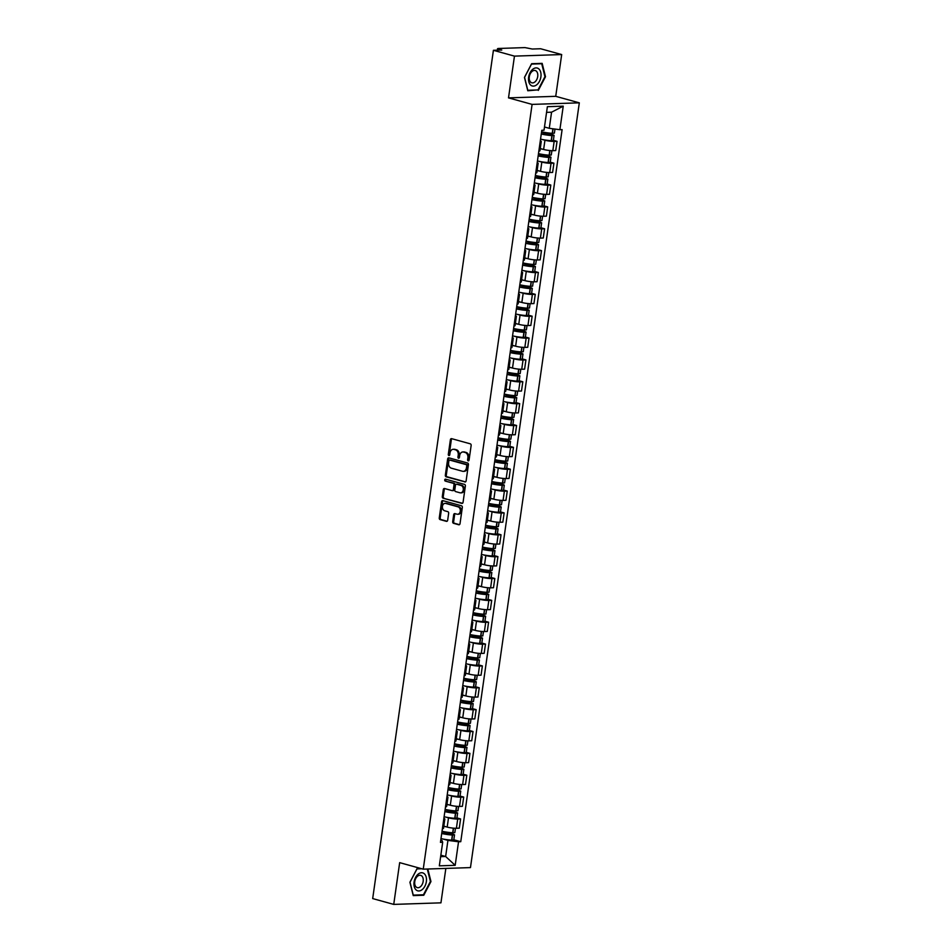 <?xml version="1.0" encoding="UTF-8"?>
<svg xmlns="http://www.w3.org/2000/svg" width="952" height="952" viewBox="0 0 952 952"><rect width="100%" height="100%" fill="white"/><g stroke="black" fill="none" stroke-linecap="round" stroke-linejoin="round"><path stroke-width="1.43" d="M468.205 460.863A0.988 0.738 -91.9 0 0 469.062 460.102L471.145 445.488A1.404 1.059 -91.9 0 0 470.3 443.822L451.629 438.658A1.404 1.059 -91.9 0 0 450.391 439.753L448.309 454.366A0.988 0.738 -91.9 0 0 449.76 454.77L450.034 452.878A4.498 3.38 -91.9 0 1 453.212 449.296A4.498 3.38 -91.9 0 1 453.985 449.392L455.532 449.82A4.498 3.38 -91.9 0 1 458.233 455.139L457.96 457.031A0.988 0.738 -91.9 0 0 459.411 457.436L459.685 455.544A4.498 3.38 -91.9 0 1 462.862 451.962A4.498 3.38 -91.9 0 1 463.636 452.057L465.195 452.486A4.498 3.38 -91.9 0 1 467.884 457.805L467.61 459.697A0.988 0.738 -91.9 0 0 468.205 460.863M452.7 521.648A1.404 1.059 -91.9 0 0 453.545 523.314L458.781 524.766A1.404 1.059 -91.9 0 0 460.018 523.671L462.327 507.452A1.404 1.059 -91.9 0 0 461.482 505.786L442.811 500.621A1.404 1.059 -91.9 0 0 441.573 501.716L439.265 517.936A1.404 1.059 -91.9 0 0 440.11 519.602L446.44 521.351A1.404 1.059 -91.9 0 0 447.666 520.268L448.654 513.318A1.404 1.059 -91.9 0 0 447.821 511.652L444.679 510.784A3.76 2.82 -91.9 0 1 442.382 506.773A3.76 2.82 -91.9 0 1 445.072 503.346A3.76 2.82 -91.9 0 1 445.726 503.43L458.019 506.833A3.76 2.82 -91.9 0 1 460.316 510.843A3.76 2.82 -91.9 0 1 457.626 514.258A3.76 2.82 -91.9 0 1 456.972 514.187L454.925 513.616A1.404 1.059 -91.9 0 0 453.688 514.711L452.7 521.648L453.652 521.625A1.404 1.059 -91.9 0 0 454.485 523.291L459.459 524.659M508.511 97.877L555.73 96.319L561.68 54.562L514.461 56.12L508.511 97.877L532.097 104.399L423.247 869.164L399.673 862.643L393.735 904.4L372.684 898.581L493.41 50.313L501.775 50.039L498.491 49.135L498.348 50.147M514.461 56.12L493.41 50.313M464.873 481.986A1.404 1.059 -91.9 0 0 466.111 480.903L468.42 464.671A1.404 1.059 -91.9 0 0 467.575 463.005L448.892 457.852A1.404 1.059 -91.9 0 0 447.654 458.935L445.346 475.167A1.404 1.059 -91.9 0 0 446.19 476.833L465.361 481.974M465.373 486.055L463.065 502.287A1.404 1.059 -91.9 0 1 461.827 503.382L443.144 498.217A1.404 1.059 -91.9 0 1 442.311 496.551L443.299 489.614A1.404 1.059 -91.9 0 1 444.524 488.519L452.105 490.613A1.404 1.059 -91.9 0 0 453.342 489.53L453.997 484.913A1.404 1.059 -91.9 0 0 453.152 483.259L445.262 481.081A0.988 0.738 -91.9 0 1 445.536 479.153L464.528 484.401A1.404 1.059 -91.9 0 1 465.373 486.055M561.68 54.562L540.629 48.754L532.275 49.028L524.992 47.6L498.265 48.481L497.551 48.659L498.491 49.135M555.73 96.319L579.316 102.84L470.466 867.593L423.247 869.164M393.735 904.4L440.943 902.841L445.845 868.414M540.308 140.813A6.581 0.988 -171.9 0 1 541.26 141.491A6.581 0.988 -171.9 0 1 540.153 141.872M540.26 148.536L543.628 149.464A6.581 0.988 8.1 0 0 552.838 150.666L554.147 141.42A6.581 0.988 -171.9 0 1 544.949 140.218L542.509 139.551M554.147 141.42L557.039 141.324L553.374 140.313M538.832 151.118A6.581 0.988 8.1 0 0 539.951 150.737L541.26 141.491M552.838 150.666L555.718 150.571L557.039 141.324M537.19 162.661A6.581 0.988 -171.9 0 1 538.154 163.339A6.581 0.988 -171.9 0 1 537.047 163.732M550.256 162.173L553.921 163.185L551.041 163.28A6.581 0.988 -171.9 0 1 541.831 162.078L539.403 161.412M535.726 172.978A6.581 0.988 8.1 0 0 536.833 172.598L538.154 163.339M537.154 170.396L540.522 171.324A6.581 0.988 8.1 0 0 549.721 172.526L552.6 172.431L553.921 163.185M534.084 184.521A6.581 0.988 -171.9 0 1 535.048 185.2A6.581 0.988 -171.9 0 1 533.929 185.592M547.15 184.034L550.815 185.045L547.935 185.14A6.581 0.988 -171.9 0 1 538.725 183.938L536.285 183.272M532.62 194.839A6.581 0.988 8.1 0 0 533.727 194.446L535.048 185.2M534.036 192.256L537.404 193.185A6.581 0.988 8.1 0 0 546.615 194.386L549.494 194.291L550.815 185.045M530.978 206.382A6.581 0.988 -171.9 0 1 531.93 207.06A6.581 0.988 -171.9 0 1 530.823 207.441M544.044 205.894L547.697 206.905L544.818 207A6.581 0.988 -171.9 0 1 535.607 205.799L533.179 205.12M529.502 216.699A6.581 0.988 8.1 0 0 530.621 216.306L531.93 207.06M530.93 214.117L534.298 215.045A6.581 0.988 8.1 0 0 543.509 216.247L546.388 216.152L547.697 206.905M527.86 228.242A6.581 0.988 -171.9 0 1 528.824 228.92A6.581 0.988 -171.9 0 1 527.705 229.301M540.926 227.754L544.592 228.766L541.712 228.861A6.581 0.988 -171.9 0 1 532.501 227.659L530.074 226.981M526.397 238.547A6.581 0.988 8.1 0 0 527.503 238.167L528.824 228.92M527.813 235.977L531.18 236.905A6.581 0.988 8.1 0 0 540.391 238.107L543.271 238.012L544.592 228.766M524.754 250.102A6.581 0.988 -171.9 0 1 525.706 250.781A6.581 0.988 -171.9 0 1 524.6 251.161M537.82 249.602L541.474 250.614L538.594 250.709A6.581 0.988 -171.9 0 1 529.395 249.519L526.956 248.841M523.279 260.408A6.581 0.988 8.1 0 0 524.397 260.027L525.706 250.781M524.707 257.837L528.074 258.765A6.581 0.988 8.1 0 0 537.285 259.967L540.165 259.872L541.474 250.614M521.636 271.963A6.581 0.988 -171.9 0 1 522.6 272.641A6.581 0.988 -171.9 0 1 521.494 273.022M534.703 271.463L538.368 272.474L535.488 272.57A6.581 0.988 -171.9 0 1 526.278 271.368L523.85 270.701M520.173 282.268A6.581 0.988 8.1 0 0 521.279 281.887L522.6 272.641M521.601 279.686L524.968 280.626A6.581 0.988 8.1 0 0 534.167 281.816L537.047 281.721L538.368 272.474M518.531 293.811A6.581 0.988 -171.9 0 1 519.495 294.501A6.581 0.988 -171.9 0 1 518.376 294.882M531.597 293.323L535.262 294.335L532.382 294.43A6.581 0.988 -171.9 0 1 523.172 293.228L520.732 292.561M517.067 304.128A6.581 0.988 8.1 0 0 518.174 303.748L519.495 294.501M518.483 301.546L521.851 302.474A6.581 0.988 8.1 0 0 531.061 303.676L533.941 303.581L535.262 294.335M515.413 315.671A6.581 0.988 -171.9 0 1 516.377 316.35A6.581 0.988 -171.9 0 1 515.27 316.742M528.491 315.183L532.144 316.195L529.264 316.29A6.581 0.988 -171.9 0 1 520.054 315.088L517.626 314.422M513.949 325.989A6.581 0.988 8.1 0 0 515.068 325.608L516.377 316.35M515.377 323.406L518.745 324.334A6.581 0.988 8.1 0 0 527.943 325.536L530.835 325.441L532.144 316.195M512.307 337.532A6.581 0.988 -171.9 0 1 513.271 338.21A6.581 0.988 -171.9 0 1 512.152 338.591M525.373 337.044L529.038 338.055L526.159 338.15A6.581 0.988 -171.9 0 1 516.948 336.948L514.52 336.27M510.843 347.849A6.581 0.988 8.1 0 0 511.95 347.456L513.271 338.21M512.259 345.267L515.627 346.195A6.581 0.988 8.1 0 0 524.838 347.397L527.717 347.302L529.038 338.055M509.201 359.392A6.581 0.988 -171.9 0 1 510.153 360.07A6.581 0.988 -171.9 0 1 509.046 360.451M522.267 358.904L525.92 359.915L523.041 360.011A6.581 0.988 -171.9 0 1 513.83 358.809L511.402 358.13M507.725 369.697A6.581 0.988 8.1 0 0 508.844 369.317L510.153 360.07M509.153 367.127L512.521 368.055A6.581 0.988 8.1 0 0 521.732 369.257L524.611 369.162L525.92 359.915M506.083 381.252A6.581 0.988 -171.9 0 1 507.047 381.93A6.581 0.988 -171.9 0 1 505.928 382.311M519.149 380.752L522.815 381.764L519.935 381.859A6.581 0.988 -171.9 0 1 510.724 380.669L508.297 379.991M504.62 391.558A6.581 0.988 8.1 0 0 505.726 391.177L507.047 381.93M506.047 388.987L509.403 389.915A6.581 0.988 8.1 0 0 518.614 391.117L521.494 391.022L522.815 381.764M502.977 403.112A6.581 0.988 -171.9 0 1 503.929 403.791A6.581 0.988 -171.9 0 1 502.823 404.172M516.043 402.613L519.697 403.624L516.817 403.719A6.581 0.988 -171.9 0 1 507.618 402.517L505.179 401.851M501.502 413.418A6.581 0.988 8.1 0 0 502.62 413.037L503.929 403.791M502.93 410.836L506.297 411.776A6.581 0.988 8.1 0 0 515.508 412.966L518.388 412.87L519.697 403.624M499.859 424.973A6.581 0.988 -171.9 0 1 500.823 425.651A6.581 0.988 -171.9 0 1 499.717 426.032M512.926 424.473L516.591 425.484L513.711 425.58A6.581 0.988 -171.9 0 1 504.5 424.378L502.073 423.711M498.396 435.278A6.581 0.988 8.1 0 0 499.502 434.897L500.823 425.651M499.824 432.696L503.192 433.624A6.581 0.988 8.1 0 0 512.39 434.826L515.27 434.731L516.591 425.484M496.754 446.821A6.581 0.988 -171.9 0 1 497.717 447.5A6.581 0.988 -171.9 0 1 496.599 447.892M509.82 446.333L513.485 447.345L510.605 447.44A6.581 0.988 -171.9 0 1 501.395 446.238L498.955 445.572M495.29 457.138A6.581 0.988 8.1 0 0 496.397 456.758L497.717 447.5M496.706 454.556L500.074 455.484A6.581 0.988 8.1 0 0 509.284 456.686L512.164 456.591L513.485 447.345M493.636 468.682A6.581 0.988 -171.9 0 1 494.6 469.36A6.581 0.988 -171.9 0 1 493.493 469.752M506.714 468.194L510.367 469.205L507.487 469.3A6.581 0.988 -171.9 0 1 498.277 468.098L495.849 467.42M492.172 478.999A6.581 0.988 8.1 0 0 493.291 478.606L494.6 469.36M493.6 476.416L496.968 477.345A6.581 0.988 8.1 0 0 506.178 478.547L509.058 478.451L510.367 469.205M490.53 490.542A6.581 0.988 -171.9 0 1 491.494 491.22A6.581 0.988 -171.9 0 1 490.375 491.601M503.596 490.054L507.261 491.065L504.382 491.161A6.581 0.988 -171.9 0 1 495.171 489.959L492.743 489.28M489.066 500.859A6.581 0.988 8.1 0 0 490.173 500.466L491.494 491.22M490.482 498.277L493.85 499.205A6.581 0.988 8.1 0 0 503.061 500.407L505.94 500.312L507.261 491.065M487.424 512.402A6.581 0.988 -171.9 0 1 488.376 513.08A6.581 0.988 -171.9 0 1 487.269 513.461M500.49 511.914L504.143 512.914L501.264 513.009A6.581 0.988 -171.9 0 1 492.065 511.819L489.625 511.141M485.948 522.707A6.581 0.988 8.1 0 0 487.067 522.327L488.376 513.08M487.376 520.137L490.744 521.065A6.581 0.988 8.1 0 0 499.955 522.267L502.834 522.172L504.143 512.914M484.306 534.262A6.581 0.988 -171.9 0 1 485.27 534.941A6.581 0.988 -171.9 0 1 484.151 535.322M497.372 533.763L501.038 534.774L498.158 534.869A6.581 0.988 -171.9 0 1 488.947 533.667L486.52 533.001M482.842 544.568A6.581 0.988 8.1 0 0 483.949 544.187L485.27 534.941M484.27 541.986L487.626 542.926A6.581 0.988 8.1 0 0 496.837 544.116L499.717 544.02L501.038 534.774M481.2 556.123A6.581 0.988 -171.9 0 1 482.152 556.801A6.581 0.988 -171.9 0 1 481.046 557.182M494.267 555.623L497.932 556.634L495.04 556.73A6.581 0.988 -171.9 0 1 485.841 555.528L483.402 554.861M479.725 566.428A6.581 0.988 8.1 0 0 480.843 566.047L482.152 556.801M481.153 563.846L484.52 564.774A6.581 0.988 8.1 0 0 493.731 565.976L496.611 565.881L497.932 556.634M478.082 577.971A6.581 0.988 -171.9 0 1 479.046 578.649A6.581 0.988 -171.9 0 1 477.94 579.042M491.149 577.483L494.814 578.495L491.934 578.59A6.581 0.988 -171.9 0 1 482.723 577.388L480.296 576.722M476.619 588.288A6.581 0.988 8.1 0 0 477.725 587.908L479.046 578.649M478.047 585.706L481.414 586.634A6.581 0.988 8.1 0 0 490.613 587.836L493.493 587.741L494.814 578.495M474.977 599.831A6.581 0.988 -171.9 0 1 475.94 600.51A6.581 0.988 -171.9 0 1 474.822 600.902M488.043 599.343L491.708 600.355L488.828 600.45A6.581 0.988 -171.9 0 1 479.618 599.248L477.178 598.582M473.513 610.149A6.581 0.988 8.1 0 0 474.62 609.756L475.94 600.51M474.929 607.566L478.297 608.495A6.581 0.988 8.1 0 0 487.507 609.697L490.387 609.601L491.708 600.355M471.871 621.692A6.581 0.988 -171.9 0 1 472.823 622.37A6.581 0.988 -171.9 0 1 471.716 622.751M484.937 621.204L488.59 622.215L485.71 622.311A6.581 0.988 -171.9 0 1 476.5 621.109L474.072 620.43M470.395 632.009A6.581 0.988 8.1 0 0 471.514 631.616L472.823 622.37M471.823 629.427L475.191 630.355A6.581 0.988 8.1 0 0 484.401 631.557L487.281 631.462L488.59 622.215M468.753 643.552A6.581 0.988 -171.9 0 1 469.717 644.23A6.581 0.988 -171.9 0 1 468.598 644.611M481.819 643.064L485.484 644.076L482.604 644.171A6.581 0.988 -171.9 0 1 473.394 642.969L470.966 642.291M467.289 653.857A6.581 0.988 8.1 0 0 468.396 653.477L469.717 644.23M468.705 651.287L472.073 652.215A6.581 0.988 8.1 0 0 481.284 653.417L484.163 653.322L485.484 644.076M465.647 665.412A6.581 0.988 -171.9 0 1 466.599 666.091A6.581 0.988 -171.9 0 1 465.492 666.471M478.713 664.913L482.367 665.924L479.487 666.019A6.581 0.988 -171.9 0 1 470.288 664.829L467.848 664.151M464.171 675.718A6.581 0.988 8.1 0 0 465.29 675.337L466.599 666.091M465.599 673.135L468.967 674.076A6.581 0.988 8.1 0 0 478.178 675.277L481.058 675.182L482.367 665.924M462.529 687.273A6.581 0.988 -171.9 0 1 463.493 687.951A6.581 0.988 -171.9 0 1 462.386 688.332M475.595 686.773L479.261 687.784L476.381 687.879A6.581 0.988 -171.9 0 1 467.17 686.678L464.743 686.011M461.065 697.578A6.581 0.988 8.1 0 0 462.172 697.197L463.493 687.951M462.493 694.996L465.861 695.924A6.581 0.988 8.1 0 0 475.06 697.126L477.94 697.031L479.261 687.784M459.423 709.121A6.581 0.988 -171.9 0 1 460.387 709.811A6.581 0.988 -171.9 0 1 459.269 710.192M472.489 708.633L476.155 709.645L473.275 709.74A6.581 0.988 -171.9 0 1 464.064 708.538L461.625 707.871M457.96 719.438A6.581 0.988 8.1 0 0 459.066 719.058L460.387 709.811M459.376 716.856L462.743 717.784A6.581 0.988 8.1 0 0 471.954 718.986L474.834 718.891L476.155 709.645M456.305 730.981A6.581 0.988 -171.9 0 1 457.269 731.66A6.581 0.988 -171.9 0 1 456.163 732.052M469.384 730.493L473.037 731.505L470.157 731.6A6.581 0.988 -171.9 0 1 460.947 730.398L458.519 729.732M454.842 741.299A6.581 0.988 8.1 0 0 455.96 740.906L457.269 731.66M456.27 738.716L459.637 739.644A6.581 0.988 8.1 0 0 468.836 740.846L471.728 740.751L473.037 731.505M453.2 752.842A6.581 0.988 -171.9 0 1 454.163 753.52A6.581 0.988 -171.9 0 1 453.045 753.901M466.266 752.354L469.931 753.365L467.051 753.46A6.581 0.988 -171.9 0 1 457.841 752.258L455.413 751.58M451.736 763.159A6.581 0.988 8.1 0 0 452.843 762.766L454.163 753.52M453.152 760.577L456.52 761.505A6.581 0.988 8.1 0 0 465.73 762.707L468.61 762.611L469.931 753.365M450.094 774.702A6.581 0.988 -171.9 0 1 451.046 775.38A6.581 0.988 -171.9 0 1 449.939 775.761M463.16 774.214L466.813 775.226L463.933 775.321A6.581 0.988 -171.9 0 1 454.723 774.119L452.295 773.441M448.618 785.007A6.581 0.988 8.1 0 0 449.737 784.626L451.046 775.38M450.046 782.437L453.414 783.365A6.581 0.988 8.1 0 0 462.624 784.567L465.504 784.472L466.813 775.226M446.976 796.562A6.581 0.988 -171.9 0 1 447.94 797.24A6.581 0.988 -171.9 0 1 446.821 797.621M460.042 796.062L463.707 797.074L460.827 797.169A6.581 0.988 -171.9 0 1 451.617 795.979L449.189 795.301M445.512 806.868A6.581 0.988 8.1 0 0 446.619 806.487L447.94 797.24M446.94 804.297L450.296 805.225A6.581 0.988 8.1 0 0 459.507 806.427L462.386 806.332L463.707 797.074M443.87 818.423A6.581 0.988 -171.9 0 1 444.822 819.101A6.581 0.988 -171.9 0 1 443.715 819.482M456.936 817.923L460.589 818.934L457.71 819.029A6.581 0.988 -171.9 0 1 448.511 817.827L446.072 817.161M442.394 828.728A6.581 0.988 8.1 0 0 443.513 828.347L444.822 819.101M443.822 826.146L447.19 827.086A6.581 0.988 8.1 0 0 456.401 828.276L459.28 828.181L460.589 818.934M544.485 126.985L549.28 128.318L551.565 112.193L546.567 112.36M440.633 856.669L445.643 856.502L447.928 840.39L458.543 841.77L455.187 865.32L439.324 865.844L442.68 842.294L440.455 842.377L541.807 130.293L544.02 130.222L547.376 106.683L563.239 106.16L559.883 129.698L549.28 128.318M458.543 841.77L460.756 841.699L562.108 129.627L559.883 129.698M532.097 104.399L579.316 102.84M538.308 90.416L545.496 76.719L542.164 63.367L531.632 63.713L524.457 77.409L527.789 90.761L536.75 89.976M420.629 868.438L417.095 868.557L409.907 882.254L413.239 895.594L423.771 895.249L430.958 881.552L427.817 869.009M440.847 855.182L445.643 856.502L455.187 865.32M440.764 840.223L442.073 840.58L442.68 842.294M447.928 840.39L442.966 839.021M453.818 839.783L460.756 841.699M563.239 106.16L551.565 112.193M422.2 894.821L423.771 895.249M468.836 460.637A0.988 0.738 -91.9 0 1 468.562 459.673L468.824 457.781A4.498 3.38 -91.9 0 0 466.135 452.462L465.195 452.486M462.862 451.962L463.802 451.938A4.498 3.38 -91.9 0 1 464.576 452.022L466.135 452.462M453.212 449.296L454.152 449.273A4.498 3.38 -91.9 0 1 454.925 449.356L456.484 449.796A4.498 3.38 -91.9 0 1 459.173 455.104L458.912 456.996A0.988 0.738 -91.9 0 0 459.185 457.971M451.902 438.741A1.404 1.059 -91.9 0 0 451.331 439.717L449.261 454.33A0.988 0.738 -91.9 0 0 449.534 455.306M449.165 457.924A1.404 1.059 -91.9 0 0 448.606 458.912L446.298 475.131A1.404 1.059 -91.9 0 0 447.142 476.797L465.54 481.879M466.754 465.79A0.988 0.738 -91.9 0 0 466.159 464.624L449.76 460.09A0.988 0.738 -91.9 0 0 448.892 460.851L448.618 462.85A4.498 3.38 -91.9 0 0 451.308 468.17L462.517 471.264A4.498 3.38 -91.9 0 0 463.291 471.359A4.498 3.38 -91.9 0 0 466.468 467.777L466.754 465.79L467.694 465.754A0.988 0.738 -91.9 0 0 467.099 464.588L466.159 464.624M450.367 460.066A0.988 0.738 -91.9 0 1 450.701 460.054L467.099 464.588M463.291 471.359L464.243 471.323A4.498 3.38 -91.9 0 0 467.408 467.753L466.468 467.777M467.694 465.754L467.408 467.753M462.493 503.275L443.144 498.217M444.81 488.59A1.404 1.059 -91.9 0 0 444.239 489.578L443.251 496.527A1.404 1.059 -91.9 0 0 444.096 498.182M453.045 490.577A1.404 1.059 -91.9 0 0 454.282 489.495L454.937 484.889A1.404 1.059 -91.9 0 0 454.092 483.223L445.262 481.081M445.929 479.261A0.988 0.738 -91.9 0 0 446.214 481.046M459.971 492.791A3.76 2.82 -91.9 0 0 460.613 492.862A3.76 2.82 -91.9 0 0 463.303 489.447A3.76 2.82 -91.9 0 0 461.018 485.425L456.686 484.235A1.404 1.059 -91.9 0 0 455.449 485.318L454.794 489.923A1.404 1.059 -91.9 0 0 455.639 491.589L459.971 492.791M460.613 492.862L461.553 492.827A3.76 2.82 -91.9 0 0 464.255 489.411A3.76 2.82 -91.9 0 0 461.958 485.401L461.018 485.425M457.138 484.211A1.404 1.059 -91.9 0 1 457.626 484.199L461.958 485.401M455.199 513.699A1.404 1.059 -91.9 0 0 454.639 514.675L453.652 521.625M457.626 514.258L458.567 514.235A3.76 2.82 -91.9 0 0 461.256 510.819A3.76 2.82 -91.9 0 0 458.971 506.797L458.019 506.833M445.072 503.346L446.024 503.322A3.76 2.82 -91.9 0 1 446.666 503.394L458.971 506.797M443.085 500.704A1.404 1.059 -91.9 0 0 442.513 501.68L440.205 517.912A1.404 1.059 -91.9 0 0 441.05 519.566L447.107 521.244M541.557 132.042L551.101 135.208A9.02 1.357 -171.9 0 1 541.319 133.673M541.271 134.006A10.877 1.642 8.1 0 0 551.922 135.577L554.076 135.374L552.886 134.791L543.271 132.138M540.546 139.123A10.877 1.642 8.1 0 0 551.196 140.694L553.35 140.491L554.076 135.374M554.98 129.055L554.397 133.137L552.243 133.328A10.877 1.642 -171.9 0 1 541.593 131.769M544.461 127.116A10.877 1.642 8.1 0 0 545.877 127.378M532.822 69.222A9.306 5.974 105.4 0 0 528.8 81.729A9.306 5.974 105.4 0 0 536.714 84.787A9.306 5.974 105.4 0 0 540.724 72.281A9.306 5.974 105.4 0 0 532.822 69.222M532.18 71.329A6.366 4.094 105.4 0 0 529.217 77.802A6.366 4.094 105.4 0 0 531.811 82.8A6.366 4.094 105.4 0 0 534.846 81.991A6.366 4.094 105.4 0 0 537.809 75.517A6.366 4.094 105.4 0 0 535.214 70.519A6.366 4.094 105.4 0 0 532.18 71.329M544.96 76.672L537.999 89.94L527.801 90.273L524.564 77.338L531.525 64.07L541.724 63.736L544.96 76.672M540.581 63.415L541.724 63.736M418.273 874.055A9.306 5.974 105.4 0 0 414.251 886.574A9.306 5.974 105.4 0 0 422.164 889.632A9.306 5.974 105.4 0 0 426.187 877.113A9.306 5.974 105.4 0 0 418.273 874.055M417.63 876.161A6.366 4.094 105.4 0 0 414.679 882.647A6.366 4.094 105.4 0 0 417.273 887.633A6.366 4.094 105.4 0 0 420.296 886.824A6.366 4.094 105.4 0 0 423.259 880.35A6.366 4.094 105.4 0 0 420.665 875.352A6.366 4.094 105.4 0 0 417.63 876.161M427.293 869.021L430.411 881.504L423.45 894.773L413.251 895.118L410.026 882.183L416.988 868.914L421.772 868.748M538.439 153.903L547.983 157.068A9.02 1.357 -171.9 0 1 538.213 155.533M538.166 155.866A10.877 1.642 8.1 0 0 548.816 157.437L550.958 157.235L549.768 156.652L540.153 153.998M537.44 160.983A10.877 1.642 8.1 0 0 548.09 162.542L550.232 162.352L550.958 157.235M551.898 150.678L551.279 154.998L549.137 155.188A10.877 1.642 -171.9 0 1 538.475 153.629M540.236 148.738A10.877 1.642 8.1 0 0 542.759 149.226M535.333 175.763L544.877 178.928A9.02 1.357 -171.9 0 1 535.095 177.393M535.048 177.726A10.877 1.642 8.1 0 0 545.698 179.285L547.852 179.095L546.662 178.512L537.047 175.846M534.322 182.844A10.877 1.642 8.1 0 0 544.972 184.402L547.126 184.212L547.852 179.095M548.792 172.526L548.173 176.858L546.02 177.048A10.877 1.642 -171.9 0 1 535.369 175.489M537.118 170.598A10.877 1.642 8.1 0 0 539.653 171.086M532.216 197.611L541.759 200.777A9.02 1.357 -171.9 0 1 531.99 199.242M531.942 199.587A10.877 1.642 8.1 0 0 542.592 201.146L544.746 200.955L543.544 200.372L533.929 197.707M531.216 204.704A10.877 1.642 8.1 0 0 541.866 206.263L544.008 206.072L544.746 200.955M545.674 194.386L545.056 198.718L542.914 198.909A10.877 1.642 -171.9 0 1 532.263 197.338M534.012 192.459A10.877 1.642 8.1 0 0 536.535 192.947M529.11 219.472L538.653 222.637A9.02 1.357 -171.9 0 1 528.872 221.102M528.824 221.447A10.877 1.642 8.1 0 0 539.486 223.006L541.628 222.816L540.438 222.221L530.823 219.567M528.098 226.552A10.877 1.642 8.1 0 0 538.749 228.123L540.903 227.933L541.628 222.816M542.569 216.247L541.95 220.566L539.796 220.769A10.877 1.642 -171.9 0 1 529.145 219.198M530.895 214.319A10.877 1.642 8.1 0 0 533.429 214.807M526.004 241.332L535.536 244.497A9.02 1.357 -171.9 0 1 525.766 242.962M525.718 243.307A10.877 1.642 8.1 0 0 536.369 244.866L538.523 244.676L537.321 244.081L527.717 241.427M524.992 248.412A10.877 1.642 8.1 0 0 535.643 249.983L537.797 249.781L538.523 244.676M539.451 238.107L538.844 242.427L536.69 242.629A10.877 1.642 -171.9 0 1 526.039 241.058M527.789 236.179A10.877 1.642 8.1 0 0 530.323 236.667M522.886 263.192L532.43 266.358A9.02 1.357 -171.9 0 1 522.66 264.823M522.612 265.156A10.877 1.642 8.1 0 0 533.263 266.727L535.405 266.524L534.215 265.941L524.6 263.287M521.875 270.273A10.877 1.642 8.1 0 0 532.537 271.844L534.679 271.641L535.405 266.524M536.345 259.967L535.726 264.287L533.584 264.477A10.877 1.642 -171.9 0 1 522.922 262.919M524.683 258.04A10.877 1.642 8.1 0 0 527.206 258.527M519.78 285.053L529.324 288.218A9.02 1.357 -171.9 0 1 519.542 286.683M519.495 287.016A10.877 1.642 8.1 0 0 530.145 288.587L532.299 288.385L531.109 287.801L521.494 285.148M518.769 292.133A10.877 1.642 8.1 0 0 529.419 293.692L531.573 293.502L532.299 288.385M533.227 281.828L532.62 286.147L530.466 286.338A10.877 1.642 -171.9 0 1 519.816 284.779M521.565 279.888A10.877 1.642 8.1 0 0 524.1 280.376M516.662 306.913L526.206 310.078A9.02 1.357 -171.9 0 1 516.436 308.543M516.389 308.876A10.877 1.642 8.1 0 0 527.039 310.447L529.193 310.245L527.991 309.662L518.376 307.008M515.663 313.993A10.877 1.642 8.1 0 0 526.313 315.552L528.455 315.362L529.193 310.245M530.121 303.676L529.502 308.008L527.36 308.198A10.877 1.642 -171.9 0 1 516.71 306.639M518.459 301.748A10.877 1.642 8.1 0 0 520.982 302.236M513.556 328.761L523.1 331.927A9.02 1.357 -171.9 0 1 513.318 330.392M513.271 330.737A10.877 1.642 8.1 0 0 523.921 332.296L526.075 332.105L524.885 331.522L515.27 328.857M512.545 335.854A10.877 1.642 8.1 0 0 523.195 337.413L525.349 337.222L526.075 332.105M527.015 325.536L526.397 329.868L524.243 330.058A10.877 1.642 -171.9 0 1 513.592 328.488M515.341 323.609A10.877 1.642 8.1 0 0 517.876 324.096M510.439 350.622L519.982 353.787A9.02 1.357 -171.9 0 1 510.212 352.252M510.165 352.597A10.877 1.642 8.1 0 0 520.815 354.156L522.969 353.965L521.767 353.37L512.152 350.717M509.439 357.702A10.877 1.642 8.1 0 0 520.09 359.273L522.243 359.082L522.969 353.965M523.897 347.397L523.291 351.716L521.137 351.919A10.877 1.642 -171.9 0 1 510.486 350.348M512.236 345.469A10.877 1.642 8.1 0 0 514.758 345.957M507.333 372.482L516.876 375.647A9.02 1.357 -171.9 0 1 507.107 374.112M507.047 374.457A10.877 1.642 8.1 0 0 517.709 376.016L519.851 375.826L518.662 375.231L509.046 372.577M506.321 379.562A10.877 1.642 8.1 0 0 516.972 381.133L519.126 380.931L519.851 375.826M520.792 369.257L520.173 373.577L518.019 373.779A10.877 1.642 -171.9 0 1 507.368 372.208M509.118 367.329A10.877 1.642 8.1 0 0 511.652 367.817M504.227 394.342L513.771 397.508A9.02 1.357 -171.9 0 1 503.989 395.972M503.941 396.306A10.877 1.642 8.1 0 0 514.592 397.877L516.746 397.686L515.556 397.091L505.94 394.437M503.215 401.423A10.877 1.642 8.1 0 0 513.866 402.993L516.02 402.791L516.746 397.686M517.674 391.117L517.067 395.437L514.913 395.627A10.877 1.642 -171.9 0 1 504.262 394.068M506.012 389.19A10.877 1.642 8.1 0 0 508.546 389.677M501.109 416.202L510.653 419.368A9.02 1.357 -171.9 0 1 500.883 417.833M500.835 418.166A10.877 1.642 8.1 0 0 511.486 419.737L513.628 419.534L512.438 418.951L502.823 416.298M500.097 423.283A10.877 1.642 8.1 0 0 510.76 424.842L512.902 424.651L513.628 419.534M514.568 412.978L513.949 417.297L511.807 417.488A10.877 1.642 -171.9 0 1 501.145 415.929M502.906 411.05A10.877 1.642 8.1 0 0 505.429 411.526M498.003 438.063L507.547 441.228A9.02 1.357 -171.9 0 1 497.765 439.693M497.717 440.026A10.877 1.642 8.1 0 0 508.368 441.597L510.522 441.395L509.332 440.812L499.717 438.158M496.992 445.143A10.877 1.642 8.1 0 0 507.642 446.702L509.796 446.512L510.522 441.395M511.462 434.826L510.843 439.158L508.689 439.348A10.877 1.642 -171.9 0 1 498.039 437.789M499.788 432.898A10.877 1.642 8.1 0 0 502.323 433.386M494.885 459.923L504.429 463.077A9.02 1.357 -171.9 0 1 494.659 461.541M494.612 461.887A10.877 1.642 8.1 0 0 505.262 463.445L507.416 463.255L506.214 462.672L496.599 460.006M493.886 467.004A10.877 1.642 8.1 0 0 504.536 468.562L506.678 468.372L507.416 463.255M508.344 456.686L507.725 461.018L505.583 461.208A10.877 1.642 -171.9 0 1 494.933 459.649M496.682 454.758A10.877 1.642 8.1 0 0 499.205 455.246M491.779 481.772L501.323 484.937A9.02 1.357 -171.9 0 1 491.541 483.402M491.494 483.747A10.877 1.642 8.1 0 0 502.156 485.306L504.298 485.115L503.108 484.52L493.493 481.867M490.768 488.864A10.877 1.642 8.1 0 0 501.418 490.423L503.572 490.232L504.298 485.115M505.238 478.547L504.62 482.866L502.466 483.069A10.877 1.642 -171.9 0 1 491.815 481.498M493.564 476.619A10.877 1.642 8.1 0 0 496.099 477.107M488.662 503.632L498.205 506.797A9.02 1.357 -171.9 0 1 488.435 505.262M488.388 505.607A10.877 1.642 8.1 0 0 499.038 507.166L501.192 506.976L499.99 506.381L490.375 503.727M487.662 510.712A10.877 1.642 8.1 0 0 498.312 512.283L500.466 512.081L501.192 506.976M502.12 500.407L501.514 504.727L499.36 504.929A10.877 1.642 -171.9 0 1 488.709 503.358M490.458 498.479A10.877 1.642 8.1 0 0 492.981 498.967M485.556 525.492L495.099 528.658A9.02 1.357 -171.9 0 1 485.33 527.122M485.282 527.456A10.877 1.642 8.1 0 0 495.933 529.026L498.075 528.836L496.885 528.241L487.269 525.587M484.544 532.573A10.877 1.642 8.1 0 0 495.207 534.143L497.349 533.941L498.075 528.836M499.015 522.267L498.396 526.587L496.254 526.789A10.877 1.642 -171.9 0 1 485.591 525.218M487.353 520.339A10.877 1.642 8.1 0 0 489.875 520.827M482.45 547.352L491.994 550.518A9.02 1.357 -171.9 0 1 482.212 548.983M482.164 549.316A10.877 1.642 8.1 0 0 492.815 550.887L494.969 550.684L493.779 550.101L484.163 547.448M481.438 554.433A10.877 1.642 8.1 0 0 492.089 556.004L494.243 555.801L494.969 550.684M495.897 544.127L495.29 548.447L493.136 548.638A10.877 1.642 -171.9 0 1 482.485 547.079M484.235 542.2A10.877 1.642 8.1 0 0 486.769 542.676M479.332 569.213L488.876 572.378A9.02 1.357 -171.9 0 1 479.106 570.843M479.058 571.176A10.877 1.642 8.1 0 0 489.709 572.747L491.851 572.545L490.661 571.962L481.046 569.308M478.332 576.293A10.877 1.642 8.1 0 0 488.983 577.852L491.125 577.662L491.851 572.545M492.791 565.976L492.172 570.308L490.03 570.498A10.877 1.642 -171.9 0 1 479.368 568.939M481.129 564.048A10.877 1.642 8.1 0 0 483.652 564.536M476.226 591.073L485.77 594.238A9.02 1.357 -171.9 0 1 475.988 592.691M475.94 593.037A10.877 1.642 8.1 0 0 486.591 594.595L488.745 594.405L487.555 593.822L477.94 591.156M475.215 598.153A10.877 1.642 8.1 0 0 485.865 599.712L488.019 599.522L488.745 594.405M489.685 587.836L489.066 592.168L486.912 592.358A10.877 1.642 -171.9 0 1 476.262 590.799M478.011 585.908A10.877 1.642 8.1 0 0 480.546 586.396M473.108 612.921L482.652 616.087A9.02 1.357 -171.9 0 1 472.882 614.552M472.835 614.897A10.877 1.642 8.1 0 0 483.485 616.456L485.639 616.265L484.437 615.67L474.822 613.017M472.109 620.014A10.877 1.642 8.1 0 0 482.759 621.573L484.901 621.382L485.639 616.265M486.567 609.697L485.948 614.028L483.806 614.218A10.877 1.642 -171.9 0 1 473.156 612.648M474.905 607.769A10.877 1.642 8.1 0 0 477.428 608.257M470.002 634.782L479.546 637.947A9.02 1.357 -171.9 0 1 469.764 636.412M469.717 636.757A10.877 1.642 8.1 0 0 480.379 638.316L482.521 638.126L481.331 637.531L471.716 634.877M468.991 641.862A10.877 1.642 8.1 0 0 479.641 643.433L481.795 643.243L482.521 638.126M483.461 631.557L482.842 635.876L480.689 636.079A10.877 1.642 -171.9 0 1 470.038 634.508M471.787 629.629A10.877 1.642 8.1 0 0 474.322 630.117M466.897 656.642L476.428 659.807A9.02 1.357 -171.9 0 1 466.658 658.272M466.611 658.606A10.877 1.642 8.1 0 0 477.261 660.176L479.415 659.986L478.213 659.391L468.61 656.737M465.885 663.722A10.877 1.642 8.1 0 0 476.535 665.293L478.689 665.091L479.415 659.986M480.343 653.417L479.737 657.737L477.583 657.939A10.877 1.642 -171.9 0 1 466.932 656.368M468.682 651.489A10.877 1.642 8.1 0 0 471.216 651.977M463.779 678.502L473.322 681.668A9.02 1.357 -171.9 0 1 463.553 680.133M463.505 680.466A10.877 1.642 8.1 0 0 474.155 682.037L476.297 681.834L475.107 681.251L465.492 678.597M462.767 685.583A10.877 1.642 8.1 0 0 473.43 687.154L475.572 686.951L476.297 681.834M477.238 675.277L476.619 679.597L474.477 679.788A10.877 1.642 -171.9 0 1 463.814 678.229M465.576 673.35A10.877 1.642 8.1 0 0 468.098 673.837M460.673 700.363L470.217 703.528A9.02 1.357 -171.9 0 1 460.435 701.993M460.387 702.326A10.877 1.642 8.1 0 0 471.038 703.897L473.192 703.695L472.002 703.111L462.386 700.458M459.661 707.443A10.877 1.642 8.1 0 0 470.312 709.002L472.466 708.812L473.192 703.695M474.12 697.138L473.513 701.457L471.359 701.648A10.877 1.642 -171.9 0 1 460.708 700.089M462.458 695.198A10.877 1.642 8.1 0 0 464.993 695.686M457.555 722.223L467.099 725.388A9.02 1.357 -171.9 0 1 457.329 723.853M457.281 724.186A10.877 1.642 8.1 0 0 467.932 725.745L470.086 725.555L468.884 724.972L459.269 722.306M456.555 729.303A10.877 1.642 8.1 0 0 467.206 730.862L469.348 730.672L470.086 725.555M471.014 718.986L470.395 723.318L468.253 723.508A10.877 1.642 -171.9 0 1 457.603 721.949M459.352 717.058A10.877 1.642 8.1 0 0 461.875 717.546M454.449 744.071L463.993 747.237A9.02 1.357 -171.9 0 1 454.211 745.702M454.163 746.047A10.877 1.642 8.1 0 0 464.814 747.606L466.968 747.415L465.778 746.832L456.163 744.167M453.438 751.164A10.877 1.642 8.1 0 0 464.088 752.723L466.242 752.532L466.968 747.415M467.908 740.846L467.289 745.178L465.135 745.368A10.877 1.642 -171.9 0 1 454.485 743.798M456.234 738.919A10.877 1.642 8.1 0 0 458.769 739.406M451.331 765.932L460.875 769.097A9.02 1.357 -171.9 0 1 451.105 767.562M451.058 767.907A10.877 1.642 8.1 0 0 461.708 769.466L463.862 769.275L462.66 768.681L453.045 766.027M450.332 773.012A10.877 1.642 8.1 0 0 460.982 774.583L463.136 774.392L463.862 769.275M464.79 762.707L464.183 767.026L462.029 767.229A10.877 1.642 -171.9 0 1 451.379 765.658M453.128 760.779A10.877 1.642 8.1 0 0 455.651 761.267M448.225 787.792L457.769 790.957A9.02 1.357 -171.9 0 1 447.999 789.422M447.94 789.767A10.877 1.642 8.1 0 0 458.602 791.326L460.744 791.136L459.554 790.541L449.939 787.887M447.214 794.872A10.877 1.642 8.1 0 0 457.864 796.443L460.018 796.241L460.744 791.136M461.684 784.567L461.065 788.887L458.912 789.089A10.877 1.642 -171.9 0 1 448.261 787.518M450.01 782.639A10.877 1.642 8.1 0 0 452.545 783.127M445.12 809.652L454.663 812.818A9.02 1.357 -171.9 0 1 444.882 811.282M444.834 811.616A10.877 1.642 8.1 0 0 455.484 813.187L457.638 812.984L456.448 812.401L446.833 809.747M444.108 816.733A10.877 1.642 8.1 0 0 454.758 818.303L456.912 818.101L457.638 812.984M458.567 806.427L457.96 810.747L455.806 810.937A10.877 1.642 -171.9 0 1 445.155 809.378M446.904 804.499A10.877 1.642 8.1 0 0 449.439 804.987M442.002 831.512L451.545 834.678A9.02 1.357 -171.9 0 1 441.776 833.143M441.728 833.476A10.877 1.642 8.1 0 0 452.378 835.047L454.52 834.844L453.33 834.261L443.715 831.608M440.99 838.593A10.877 1.642 8.1 0 0 451.653 840.152L453.795 839.962L454.52 834.844M455.461 828.288L454.842 832.607L452.7 832.798A10.877 1.642 -171.9 0 1 442.037 831.239M443.799 826.348A10.877 1.642 8.1 0 0 446.321 826.836M459.507 806.427L460.827 797.169M462.624 784.567L463.933 775.321M465.73 762.707L467.051 753.46M468.836 740.846L470.157 731.6M471.954 718.986L473.275 709.74M475.06 697.126L476.381 687.879M478.178 675.277L479.487 666.019M481.284 653.417L482.604 644.171M484.401 631.557L485.71 622.311M487.507 609.697L488.828 600.45M490.613 587.836L491.934 578.59M493.731 565.976L495.04 556.73M496.837 544.116L498.158 534.869M499.955 522.267L501.264 513.009M503.061 500.407L504.382 491.161M506.178 478.547L507.487 469.3M509.284 456.686L510.605 447.44M512.39 434.826L513.711 425.58M515.508 412.966L516.817 403.719M518.614 391.117L519.935 381.859M521.732 369.257L523.041 360.011M524.838 347.397L526.159 338.15M527.943 325.536L529.264 316.29M531.061 303.676L532.382 294.43M534.167 281.816L535.488 272.57M537.285 259.967L538.594 250.709M540.391 238.107L541.712 228.861M543.509 216.247L544.818 207M546.615 194.386L547.935 185.14M549.721 172.526L551.041 163.28M456.401 828.276L457.71 819.029M447.19 827.086L448.511 817.827M450.296 805.225L451.617 795.979M453.414 783.365L454.723 774.119M456.52 761.505L457.841 752.258M459.637 739.644L460.947 730.398M462.743 717.784L464.064 708.538M465.861 695.924L467.17 686.678M468.967 674.076L470.288 664.829M472.073 652.215L473.394 642.969M475.191 630.355L476.5 621.109M478.297 608.495L479.618 599.248M481.414 586.634L482.723 577.388M484.52 564.774L485.841 555.528M487.626 542.926L488.947 533.667M490.744 521.065L492.065 511.819M493.85 499.205L495.171 489.959M496.968 477.345L498.277 468.098M500.074 455.484L501.395 446.238M503.192 433.624L504.5 424.378M506.297 411.776L507.618 402.517M509.403 389.915L510.724 380.669M512.521 368.055L513.83 358.809M515.627 346.195L516.948 336.948M518.745 324.334L520.054 315.088M521.851 302.474L523.172 293.228M524.968 280.626L526.278 271.368M528.074 258.765L529.395 249.519M531.18 236.905L532.501 227.659M534.298 215.045L535.607 205.799M537.404 193.185L538.725 183.938M540.522 171.324L541.831 162.078M543.628 149.464L544.949 140.218M468.824 457.781L467.884 457.805M464.576 452.022L463.636 452.057M458.912 456.996L457.96 457.031M459.173 455.104L458.233 455.139M456.484 449.796L455.532 449.82M454.925 449.356L453.985 449.392M449.261 454.33L448.309 454.366M451.331 439.717L450.391 439.753M468.562 459.673L467.61 459.697M447.142 476.797L446.19 476.833M446.298 475.131L445.346 475.167M448.606 458.912L447.654 458.935M450.701 460.054L449.76 460.09M443.251 496.527L442.311 496.551M444.239 489.578L443.299 489.614M454.282 489.495L453.342 489.53M454.937 484.889L453.997 484.913M454.092 483.223L453.152 483.259M457.626 484.199L456.686 484.235M454.639 514.675L453.688 514.711M446.666 503.394L445.726 503.43M441.05 519.566L440.11 519.602M440.205 517.912L439.265 517.936M442.513 501.68L441.573 501.716M454.485 523.291L453.545 523.314M551.375 140.706L552.112 135.589M552.422 133.339L553.076 128.806M552.243 133.328L552.886 128.782M551.196 140.694L551.922 135.577M548.269 162.554L548.995 157.449M549.316 155.2L549.97 150.559M549.137 155.188L549.792 150.547M548.09 162.542L548.816 157.437M545.163 184.414L545.889 179.297M546.21 177.06L546.865 172.419M546.02 177.048L546.686 172.395M544.972 184.402L545.698 179.285M542.045 206.275L542.771 201.158M543.092 198.92L543.759 194.279M542.914 198.909L543.568 194.256M541.866 206.263L542.592 201.146M538.939 228.135L539.665 223.018M539.986 220.781L540.641 216.128M539.796 220.769L540.462 216.116M538.749 228.123L539.486 223.006M535.821 249.995L536.547 244.878M536.868 242.641L537.535 237.988M536.69 242.629L537.356 237.976M535.643 249.983L536.369 244.866M532.715 271.855L533.441 266.738M533.763 264.489L534.417 259.848M533.584 264.477L534.239 259.837M532.537 271.844L533.263 266.727M529.598 293.704L530.335 288.599M530.645 286.35L531.311 281.709M530.466 286.338L531.133 281.697M529.419 293.692L530.145 288.587M526.492 315.564L527.218 310.447M527.539 308.21L528.205 303.569M527.36 308.198L528.015 303.545M526.313 315.552L527.039 310.447M523.386 337.425L524.112 332.308M524.433 330.07L525.087 325.429M524.243 330.058L524.909 325.405M523.195 337.413L523.921 332.296M520.268 359.285L520.994 354.168M521.315 351.931L521.982 347.29M521.137 351.919L521.791 347.266M520.09 359.273L520.815 354.156M517.162 381.145L517.888 376.028M518.209 373.791L518.864 369.138M518.019 373.779L518.685 369.126M516.972 381.133L517.709 376.016M514.044 403.005L514.782 397.888M515.091 395.639L515.758 390.998M514.913 395.627L515.579 390.986M513.866 402.993L514.592 397.877M510.938 424.854L511.664 419.749M511.986 417.5L512.64 412.859M511.807 417.488L512.462 412.847M510.76 424.842L511.486 419.737M507.821 446.714L508.558 441.609M508.868 439.36L509.534 434.719M508.689 439.348L509.356 434.695M507.642 446.702L508.368 441.597M504.715 468.574L505.441 463.457M505.762 461.22L506.428 456.579M505.583 461.208L506.238 456.555M504.536 468.562L505.262 463.445M501.609 490.435L502.335 485.318M502.656 483.08L503.31 478.44M502.466 483.069L503.132 478.416M501.418 490.423L502.156 485.306M498.491 512.295L499.217 507.178M499.538 504.941L500.205 500.288M499.36 504.929L500.026 500.276M498.312 512.283L499.038 507.166M495.385 534.155L496.111 529.038M496.432 526.789L497.087 522.148M496.254 526.789L496.908 522.136M495.207 534.143L495.933 529.026M492.267 556.004L493.005 550.899M493.315 548.649L493.981 544.008M493.136 548.638L493.802 543.997M492.089 556.004L492.815 550.887M489.161 577.864L489.887 572.759M490.209 570.51L490.863 565.869M490.03 570.498L490.685 565.857M488.983 577.852L489.709 572.747M486.055 599.724L486.781 594.607M487.103 592.37L487.757 587.729M486.912 592.358L487.579 587.705M485.865 599.712L486.591 594.595M482.938 621.585L483.664 616.468M483.985 614.23L484.651 609.589M483.806 614.218L484.461 609.566M482.759 621.573L483.485 616.456M479.832 643.445L480.558 638.328M480.879 636.091L481.533 631.438M480.689 636.079L481.355 631.426M479.641 643.433L480.379 638.316M476.714 665.305L477.44 660.188M477.761 657.951L478.428 653.298M477.583 657.939L478.249 653.286M476.535 665.293L477.261 660.176M473.608 687.166L474.334 682.048M474.655 679.799L475.31 675.158M474.477 679.788L475.131 675.146M473.43 687.154L474.155 682.037M470.49 709.014L471.228 703.909M471.537 701.66L472.204 697.019M471.359 701.648L472.025 697.007M470.312 709.002L471.038 703.897M467.384 730.874L468.11 725.757M468.432 723.52L469.098 718.879M468.253 723.508L468.908 718.855M467.206 730.862L467.932 725.745M464.278 752.734L465.004 747.617M465.326 745.38L465.98 740.739M465.135 745.368L465.802 740.716M464.088 752.723L464.814 747.606M461.161 774.595L461.887 769.478M462.208 767.241L462.874 762.6M462.029 767.229L462.684 762.576M460.982 774.583L461.708 769.466M458.055 796.455L458.781 791.338M459.102 789.101L459.757 784.448M458.912 789.089L459.578 784.436M457.864 796.443L458.602 791.326M454.937 818.315L455.675 813.198M455.984 810.949L456.651 806.308M455.806 810.937L456.472 806.296M454.758 818.303L455.484 813.187M451.831 840.164L452.557 835.059M452.878 832.81L453.533 828.169M452.7 832.798L453.354 828.157M451.653 840.152L452.378 835.047M497.337 50.182L497.551 48.659M450.534 460.042L449.594 460.066M453.295 490.613L452.343 490.637M457.388 484.175L456.436 484.199"/></g></svg>
